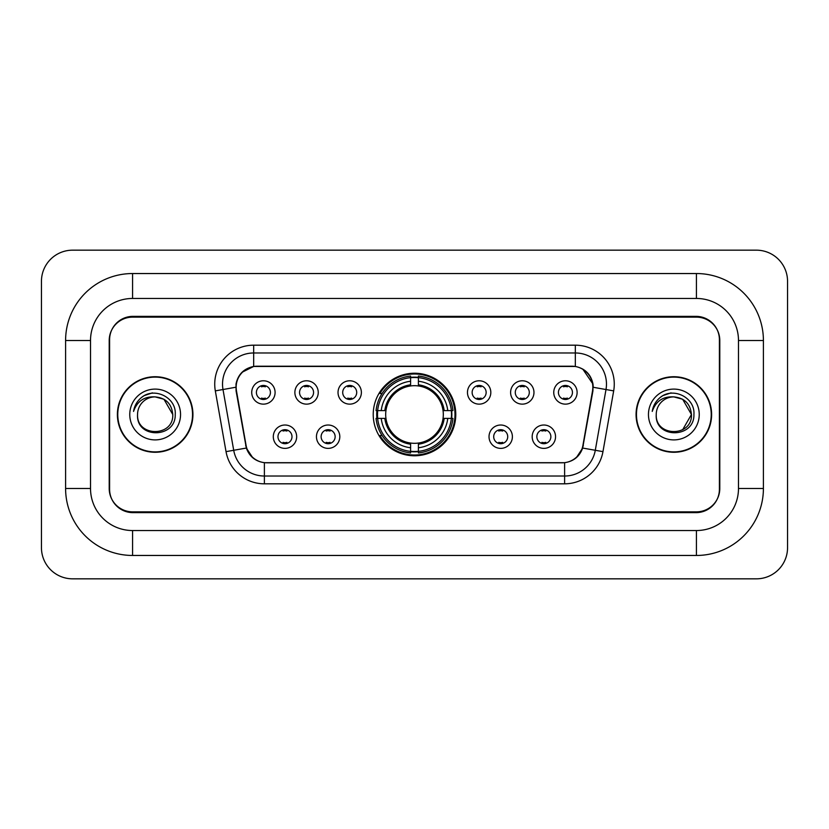<?xml version="1.0" encoding="UTF-8"?>
<svg xmlns="http://www.w3.org/2000/svg" width="829" height="829" viewBox="0 0 829 829"><rect width="100%" height="100%" fill="white"/><g stroke="black" fill="none" stroke-linecap="round" stroke-linejoin="round"><path stroke-width="1.24" d="M373.226 414.5A41.274 41.274 0 0 0 414.5 455.774A41.274 41.274 0 0 0 455.774 414.5A41.274 41.274 0 0 0 414.5 373.226A41.274 41.274 0 0 0 373.226 414.5M339.807 436.696A11.679 11.679 0 0 1 328.129 448.375A11.679 11.679 0 0 1 316.45 436.696A11.679 11.679 0 0 1 328.129 425.018A11.679 11.679 0 0 1 339.807 436.696M321.124 436.696A7.005 7.005 0 0 0 328.129 443.702A7.005 7.005 0 0 0 335.144 436.696A7.005 7.005 0 0 0 328.129 429.691A7.005 7.005 0 0 0 321.124 436.696M512.395 436.696A11.679 11.679 0 0 1 500.716 448.375A11.679 11.679 0 0 1 489.027 436.696A11.679 11.679 0 0 1 500.716 425.018A11.679 11.679 0 0 1 512.395 436.696M493.701 436.696A7.005 7.005 0 0 0 500.716 443.702A7.005 7.005 0 0 0 507.721 436.696A7.005 7.005 0 0 0 500.716 429.691A7.005 7.005 0 0 0 493.701 436.696M555.544 436.696A11.679 11.679 0 0 1 543.865 448.375A11.679 11.679 0 0 1 532.177 436.696A11.679 11.679 0 0 1 543.865 425.018A11.679 11.679 0 0 1 555.544 436.696M536.85 436.696A7.005 7.005 0 0 0 543.865 443.702A7.005 7.005 0 0 0 550.87 436.696A7.005 7.005 0 0 0 543.865 429.691A7.005 7.005 0 0 0 536.85 436.696M296.668 436.696A11.679 11.679 0 0 1 284.979 448.375A11.679 11.679 0 0 1 273.301 436.696A11.679 11.679 0 0 1 284.979 425.018A11.679 11.679 0 0 1 296.668 436.696M277.974 436.696A7.005 7.005 0 0 0 284.979 443.702A7.005 7.005 0 0 0 291.995 436.696A7.005 7.005 0 0 0 284.979 429.691A7.005 7.005 0 0 0 277.974 436.696M318.243 392.459A11.679 11.679 0 0 1 306.554 404.137A11.679 11.679 0 0 1 294.875 392.459A11.679 11.679 0 0 1 306.554 380.78A11.679 11.679 0 0 1 318.243 392.459M299.549 392.459A7.005 7.005 0 0 0 306.554 399.464A7.005 7.005 0 0 0 313.569 392.459A7.005 7.005 0 0 0 306.554 385.454A7.005 7.005 0 0 0 299.549 392.459M361.382 392.459A11.679 11.679 0 0 1 349.703 404.137A11.679 11.679 0 0 1 338.025 392.459A11.679 11.679 0 0 1 349.703 380.78A11.679 11.679 0 0 1 361.382 392.459M342.698 392.459A7.005 7.005 0 0 0 349.703 399.464A7.005 7.005 0 0 0 356.708 392.459A7.005 7.005 0 0 0 349.703 385.454A7.005 7.005 0 0 0 342.698 392.459M490.82 392.459A11.679 11.679 0 0 1 479.141 404.137A11.679 11.679 0 0 1 467.463 392.459A11.679 11.679 0 0 1 479.141 380.78A11.679 11.679 0 0 1 490.82 392.459M472.136 392.459A7.005 7.005 0 0 0 479.141 399.464A7.005 7.005 0 0 0 486.146 392.459A7.005 7.005 0 0 0 479.141 385.454A7.005 7.005 0 0 0 472.136 392.459M533.969 392.459A11.679 11.679 0 0 1 522.291 404.137A11.679 11.679 0 0 1 510.602 392.459A11.679 11.679 0 0 1 522.291 380.78A11.679 11.679 0 0 1 533.969 392.459M515.275 392.459A7.005 7.005 0 0 0 522.291 399.464A7.005 7.005 0 0 0 529.296 392.459A7.005 7.005 0 0 0 522.291 385.454A7.005 7.005 0 0 0 515.275 392.459M577.119 392.459A11.679 11.679 0 0 1 565.43 404.137A11.679 11.679 0 0 1 553.751 392.459A11.679 11.679 0 0 1 565.43 380.78A11.679 11.679 0 0 1 577.119 392.459M558.425 392.459A7.005 7.005 0 0 0 565.43 399.464A7.005 7.005 0 0 0 572.445 392.459A7.005 7.005 0 0 0 565.43 385.454A7.005 7.005 0 0 0 558.425 392.459M275.093 392.459A11.679 11.679 0 0 1 263.415 404.137A11.679 11.679 0 0 1 251.726 392.459A11.679 11.679 0 0 1 263.415 380.78A11.679 11.679 0 0 1 275.093 392.459M256.399 392.459A7.005 7.005 0 0 0 263.415 399.464A7.005 7.005 0 0 0 270.42 392.459A7.005 7.005 0 0 0 263.415 385.454A7.005 7.005 0 0 0 256.399 392.459M236.472 390.894A21.026 21.026 0 0 1 257.177 366.211L571.823 366.211A21.026 21.026 0 0 1 592.528 390.894L582.911 445.411A21.026 21.026 0 0 1 562.207 462.789L266.793 462.789A21.026 21.026 0 0 1 246.089 445.411L236.472 390.894M376.926 418.396A37.771 37.771 0 0 1 376.926 410.604M696.433 273.539A66.973 66.973 0 0 1 763.405 340.512A66.973 66.973 0 0 0 696.433 273.539L132.567 273.539A66.973 66.973 0 0 0 65.595 340.512A66.973 66.973 0 0 1 132.567 273.539L132.567 298.461L696.433 298.461L132.567 298.461A42.051 42.051 0 0 0 90.516 340.512L90.516 488.488A42.051 42.051 0 0 0 132.567 530.539L696.433 530.539L132.567 530.539L132.567 555.461L696.433 555.461A66.973 66.973 0 0 0 763.405 488.488L763.405 340.512L738.484 340.512A42.051 42.051 0 0 0 696.433 298.461L696.433 273.539M696.433 317.144L132.567 317.144A23.367 23.367 0 0 0 109.21 340.512L109.21 488.488A23.367 23.367 0 0 0 132.567 511.856L696.433 511.856A23.367 23.367 0 0 0 719.79 488.488L719.79 340.512A23.367 23.367 0 0 0 696.433 317.144M763.405 488.488L738.484 488.488L738.484 340.512L738.484 488.488A42.051 42.051 0 0 1 696.433 530.539L696.433 555.461M787.55 281.321A31.15 31.15 0 0 0 756.4 250.171L72.6 250.171A31.15 31.15 0 0 0 41.45 281.321L41.45 547.679A31.15 31.15 0 0 0 72.6 578.829L756.4 578.829A31.15 31.15 0 0 0 787.55 547.679L787.55 281.321M65.595 488.488L90.516 488.488L90.516 340.512L65.595 340.512L65.595 488.488A66.973 66.973 0 0 0 132.567 555.461M117.386 414.5A37.771 37.771 0 0 0 155.158 452.271A37.771 37.771 0 0 0 192.929 414.5A37.771 37.771 0 0 0 155.158 376.729A37.771 37.771 0 0 0 117.386 414.5M636.071 414.5A37.771 37.771 0 0 0 673.842 452.271A37.771 37.771 0 0 0 711.614 414.5A37.771 37.771 0 0 0 673.842 376.729A37.771 37.771 0 0 0 636.071 414.5M235.996 384.128C238.016 374.387 243.902 368.49 253.674 366.449L575.326 366.449C585.077 368.48 590.973 374.376 593.004 384.128L592.922 390.894L582.663 448.054C579.585 456.53 573.564 461.401 564.611 462.686L264.389 462.686C255.456 461.421 249.436 456.541 246.337 448.054L236.078 390.894L235.996 384.128M241.975 372.325L253.674 366.449L253.674 352.978L575.326 352.978A31.15 31.15 0 0 1 605.999 389.537L595.295 450.282A31.15 31.15 0 0 1 564.611 476.022L264.389 476.022A31.15 31.15 0 0 1 233.705 450.282L223.001 389.537A31.15 31.15 0 0 1 253.674 352.978L253.674 345.185L575.326 345.185L575.326 366.449M582.725 369.029L593.004 384.128L593.232 387.288L613.678 390.884L602.963 451.639A38.942 38.942 0 0 1 564.611 483.815L264.389 483.815A38.942 38.942 0 0 1 226.037 451.639L215.322 390.884A38.942 38.942 0 0 1 253.674 345.185M266.399 462.789L264.389 462.686L264.389 483.815M564.611 483.815L564.611 462.686L562.601 462.789M605.999 389.537L595.295 450.282L582.663 448.054L576.373 457.639M252.762 457.763L246.337 448.054L226.037 451.639M583.305 445.411L583.181 446.075M245.819 446.075L245.695 445.411M215.322 390.884L235.768 387.247M719.406 339.735A23.367 23.367 0 0 0 696.039 316.367L132.961 316.367A23.367 23.367 0 0 0 109.594 339.735L109.594 489.265A23.367 23.367 0 0 0 132.961 512.633L696.039 512.633A23.367 23.367 0 0 0 719.406 489.265L719.406 339.735L719.406 489.265M109.594 339.735L109.594 489.265M192.535 414.5A37.388 37.388 0 0 0 155.158 377.112A37.388 37.388 0 0 0 117.77 414.5A37.388 37.388 0 0 0 155.158 451.888A37.388 37.388 0 0 0 192.535 414.5M172.764 414.5C173.841 437.215 136.474 437.215 137.552 414.5C135.915 439.111 176.017 438.541 175.23 414.5C176.598 397.661 154.722 386.749 141.769 397.267C137.189 400.925 134.453 405.65 133.552 411.412C137.179 401.091 144.381 396.252 155.158 396.894L163.955 399.257L172.764 414.5C173.841 437.215 136.474 437.215 137.552 414.5C136.474 437.215 173.841 437.215 172.764 414.5C173.841 437.215 136.474 437.215 137.552 414.5C136.474 437.215 173.841 437.215 172.764 414.5L163.955 399.257L155.158 396.894L163.955 399.257L172.764 414.5C171.717 403.806 165.852 397.941 155.158 396.894A17.606 17.606 0 0 0 137.552 414.5M129.759 414.5A25.398 25.398 0 0 0 155.158 439.898A25.398 25.398 0 0 0 180.546 414.5A25.398 25.398 0 0 0 155.158 389.102A25.398 25.398 0 0 0 129.759 414.5M141.769 397.267L144.246 395.599L152.381 392.853M711.23 414.5A37.388 37.388 0 0 0 673.842 377.112A37.388 37.388 0 0 0 636.465 414.5A37.388 37.388 0 0 0 673.842 451.888A37.388 37.388 0 0 0 711.23 414.5M682.65 399.257L691.448 414.5L682.65 429.743L691.448 414.5C692.526 437.215 655.159 437.215 656.236 414.5C654.599 439.111 694.712 438.541 693.914 414.5C695.282 397.661 673.407 386.749 660.464 397.267C655.884 400.925 653.138 405.65 652.236 411.412C655.863 401.091 663.065 396.252 673.842 396.894L682.65 399.257L691.448 414.5C692.526 437.215 655.159 437.215 656.236 414.5C655.159 437.215 692.526 437.215 691.448 414.5L682.65 399.257L673.842 396.894A17.606 17.606 0 0 0 656.236 414.5M673.842 396.894C684.536 397.941 690.402 403.806 691.448 414.5M648.454 414.5A25.398 25.398 0 0 0 673.842 439.898A25.398 25.398 0 0 0 699.241 414.5A25.398 25.398 0 0 0 673.842 389.102A25.398 25.398 0 0 0 648.454 414.5M660.454 397.267L662.931 395.599L671.065 392.853M265.363 386.811L265.363 385.723L265.363 386.811A5.979 5.979 0 0 0 261.467 386.811L261.467 385.723M261.467 399.195L261.467 398.107A5.979 5.979 0 0 0 265.363 398.107L265.363 399.195M308.502 386.811L308.502 385.723L308.502 386.811A5.979 5.979 0 0 0 304.606 386.811L304.606 385.723M304.606 399.195L304.606 398.107A5.979 5.979 0 0 0 308.502 398.107L308.502 399.195M351.651 386.811L351.651 385.723L351.651 386.811A5.979 5.979 0 0 0 347.755 386.811L347.755 385.723M347.755 399.195L347.755 398.107A5.979 5.979 0 0 0 351.651 398.107L351.651 399.195M481.089 386.811L481.089 385.723L481.089 386.811A5.979 5.979 0 0 0 477.193 386.811L477.193 385.723M477.193 399.195L477.193 398.107A5.979 5.979 0 0 0 481.089 398.107L481.089 399.195M524.239 386.811L524.239 385.723L524.239 386.811A5.979 5.979 0 0 0 520.343 386.811L520.343 385.723M520.343 399.195L520.343 398.107A5.979 5.979 0 0 0 524.239 398.107L524.239 399.195M567.378 386.811L567.378 385.723L567.378 386.811A5.979 5.979 0 0 0 563.482 386.811L563.482 385.723M563.482 399.195L563.482 398.107A5.979 5.979 0 0 0 567.378 398.107L567.378 399.195M283.041 443.432L283.041 442.344A5.979 5.979 0 0 0 286.927 442.344L286.927 443.432M286.927 429.961L286.927 431.049A5.979 5.979 0 0 0 283.041 431.049L283.041 429.961M326.18 443.432L326.18 442.344A5.979 5.979 0 0 0 330.077 442.344L330.077 443.432M330.077 429.961L330.077 431.049A5.979 5.979 0 0 0 326.18 431.049L326.18 429.961M498.768 443.432L498.768 442.344A5.979 5.979 0 0 0 502.664 442.344L502.664 443.432M502.664 429.961L502.664 431.049A5.979 5.979 0 0 0 498.768 431.049L498.768 429.961M541.917 443.432L541.917 442.344A5.979 5.979 0 0 0 545.803 442.344L545.803 443.432M545.803 429.961L545.803 431.049A5.979 5.979 0 0 0 541.917 431.049L541.917 429.961M418.396 451.37L418.396 452.935A38.631 38.631 0 0 0 452.935 418.396L451.37 418.396A37.067 37.067 0 0 1 418.396 451.37L418.396 447.764A33.492 33.492 0 0 0 447.764 418.396L443.049 418.396A28.818 28.818 0 0 0 418.396 385.951L418.396 377.63A37.067 37.067 0 0 1 451.37 410.604L452.935 410.604A38.631 38.631 0 0 0 418.396 376.065L418.396 377.63M377.63 418.396L376.065 418.396A38.631 38.631 0 0 0 410.604 452.935L410.604 451.37A37.067 37.067 0 0 1 377.63 418.396L381.236 418.396A33.492 33.492 0 0 0 410.604 447.764L410.604 443.049A28.818 28.818 0 0 0 443.049 418.396L444.199 418.396A29.958 29.958 0 0 1 418.396 444.199L418.396 447.764M410.604 377.63L410.604 376.065A38.631 38.631 0 0 0 376.065 410.604L377.63 410.604A37.067 37.067 0 0 1 410.604 377.63L410.604 381.236A33.492 33.492 0 0 0 381.236 410.604L385.951 410.604A28.818 28.818 0 0 0 410.604 443.049L410.604 444.199A29.958 29.958 0 0 1 384.801 418.396L381.236 418.396M377.713 418.396A36.994 36.994 0 0 1 377.713 410.604M418.396 377.713A36.994 36.994 0 0 0 410.604 377.713M451.287 410.604A36.994 36.994 0 0 1 451.287 418.396M451.37 410.604L447.764 410.604A33.492 33.492 0 0 0 418.396 381.236M447.764 418.396L451.37 418.396M410.604 447.764L410.604 451.37M443.049 410.604L447.764 410.604M418.396 443.1L418.396 444.199M410.604 443.049A28.818 28.818 0 0 1 385.951 418.396L384.801 418.396M418.396 451.287A36.994 36.994 0 0 1 410.604 451.287M381.236 410.604L377.63 410.604M410.604 385.899L410.604 381.236M418.396 385.951A28.818 28.818 0 0 0 385.951 410.604L384.801 410.604A29.958 29.958 0 0 1 410.604 384.801M418.396 385.899L418.396 384.801A29.958 29.958 0 0 1 444.199 410.604M382.096 393.474L379.889 393.474A40.497 40.497 0 0 1 454.997 414.5A40.497 40.497 0 0 1 379.889 435.526L382.096 435.526M575.326 345.185A38.942 38.942 0 0 1 613.678 390.884M223.001 389.537A31.15 31.15 0 0 1 222.524 384.128M595.295 450.282L602.963 451.639M418.396 443.049A28.818 28.818 0 0 0 443.049 418.396M451.639 418.396A37.346 37.346 0 0 0 451.639 410.604M418.396 377.361A37.346 37.346 0 0 0 410.604 377.361M410.604 451.639A37.346 37.346 0 0 0 418.396 451.639"/></g></svg>
